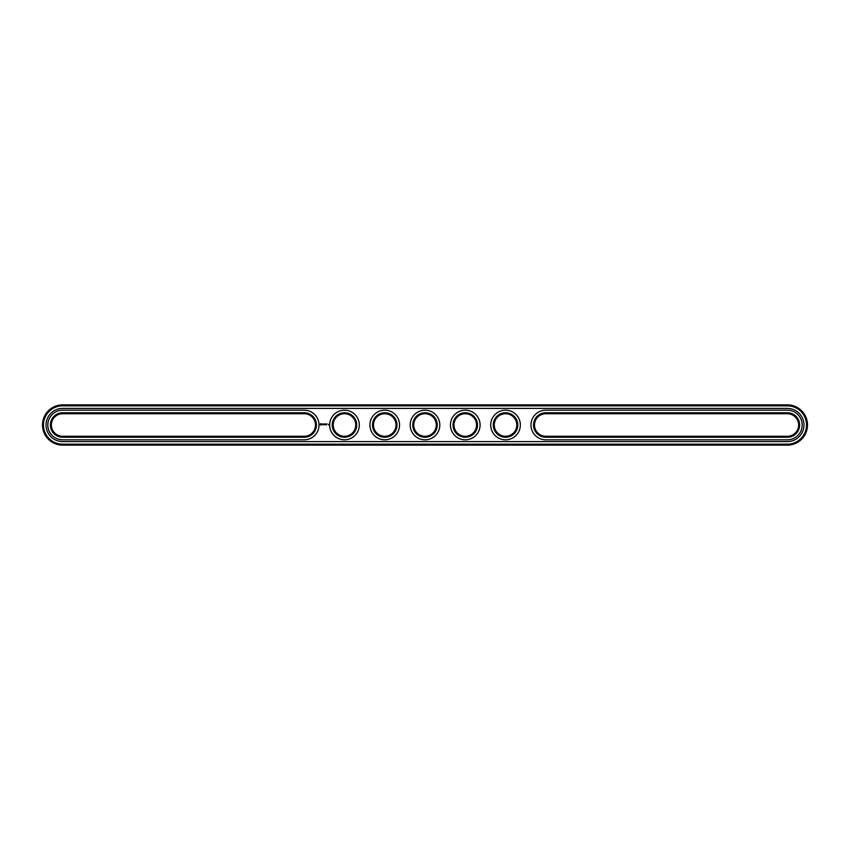 <?xml version="1.0" encoding="UTF-8"?>
<svg xmlns="http://www.w3.org/2000/svg" width="850" height="850" viewBox="0 0 850 850"><rect width="100%" height="100%" fill="white"/><g stroke="black" fill="none" stroke-linecap="round" stroke-linejoin="round"><path stroke-width="1.27" d="M62.634 413.727A11.273 11.273 0 0 0 51.361 425A11.273 11.273 0 0 0 62.634 436.273L304.215 436.273A11.273 11.273 0 0 0 315.488 425A11.273 11.273 0 0 0 304.215 413.727L62.634 413.727L62.634 412.76A12.24 12.24 0 0 0 50.394 425A12.24 12.24 0 0 0 62.634 437.24L304.215 437.24A12.24 12.24 0 0 0 316.455 425A12.24 12.24 0 0 0 304.215 412.76L62.634 412.76M304.215 439.822A14.822 14.822 0 0 0 319.026 425A14.822 14.822 0 0 0 304.215 410.178L62.634 410.178A14.822 14.822 0 0 0 47.812 425A14.822 14.822 0 0 0 62.634 439.822L304.215 439.822M787.366 445.134A20.134 20.134 0 0 0 807.5 425A20.134 20.134 0 0 0 787.366 404.866L62.634 404.866A20.134 20.134 0 0 0 42.5 425A20.134 20.134 0 0 0 62.634 445.134L787.366 445.134L787.366 444.168A19.168 19.168 0 0 0 806.533 425A19.168 19.168 0 0 0 787.366 405.832L62.634 405.832A19.168 19.168 0 0 0 43.467 425A19.168 19.168 0 0 0 62.634 444.168L787.366 444.168M787.366 413.727A11.273 11.273 0 0 1 798.639 425A11.273 11.273 0 0 1 787.366 436.273L545.785 436.273A11.273 11.273 0 0 1 534.512 425A11.273 11.273 0 0 1 545.785 413.727L787.366 413.727L787.366 412.76A12.24 12.24 0 0 1 799.606 425A12.24 12.24 0 0 1 787.366 437.24L545.785 437.24A12.24 12.24 0 0 1 533.545 425A12.24 12.24 0 0 1 545.785 412.76L787.366 412.76M494.254 425A11.273 11.273 0 0 1 511.158 415.236A11.273 11.273 0 0 1 511.158 434.764A11.273 11.273 0 0 1 494.254 425M453.985 425A11.273 11.273 0 0 1 470.9 415.236A11.273 11.273 0 0 1 470.9 434.764A11.273 11.273 0 0 1 453.985 425M333.2 425A11.273 11.273 0 0 1 350.115 415.236A11.273 11.273 0 0 1 350.115 434.764A11.273 11.273 0 0 1 333.2 425M413.727 425A11.273 11.273 0 0 1 430.642 415.236A11.273 11.273 0 0 1 430.642 434.764A11.273 11.273 0 0 1 413.727 425M373.458 425A11.273 11.273 0 0 1 390.373 415.236A11.273 11.273 0 0 1 390.373 434.764A11.273 11.273 0 0 1 373.458 425M493.287 425A12.24 12.24 0 0 1 511.647 414.396A12.24 12.24 0 0 1 511.647 435.604A12.24 12.24 0 0 1 493.287 425M453.018 425A12.24 12.24 0 0 1 471.378 414.396A12.24 12.24 0 0 1 471.378 435.604A12.24 12.24 0 0 1 453.018 425M332.233 425A12.24 12.24 0 0 1 350.593 414.396A12.24 12.24 0 0 1 350.593 435.604A12.24 12.24 0 0 1 332.233 425M412.76 425A12.24 12.24 0 0 1 431.12 414.396A12.24 12.24 0 0 1 431.12 435.604A12.24 12.24 0 0 1 412.76 425M372.502 425A12.24 12.24 0 0 1 390.862 414.396A12.24 12.24 0 0 1 390.862 435.604A12.24 12.24 0 0 1 372.502 425M328.429 424.309L328.716 424.936L328.429 424.309M326.974 423.916L326.485 424.798L326.974 423.916M326.177 423.916L326.177 424.798L326.177 423.916M325.922 423.916L325.433 424.798L325.922 423.916M325.093 423.948L324.381 424.756L324.477 424.15L325.178 424.756L325.093 423.948M323.669 423.916L324.158 424.798L323.669 423.916M322.851 424.022L323.149 424.798L323.489 423.969L322.851 424.022M322.065 424.044L322.724 424.681L322.065 424.044M320.609 423.619L320.142 424.649L321.172 425.106L321.64 424.076L320.609 423.619M787.366 441.586A16.586 16.586 0 0 0 803.962 425A16.586 16.586 0 0 0 787.366 408.414L62.634 408.414A16.586 16.586 0 0 0 46.038 425A16.586 16.586 0 0 0 62.634 441.586L787.366 441.586M545.785 439.822A14.822 14.822 0 0 1 530.974 425A14.822 14.822 0 0 1 545.785 410.178L787.366 410.178A14.822 14.822 0 0 1 802.188 425A14.822 14.822 0 0 1 787.366 439.822L545.785 439.822M490.705 425A14.822 14.822 0 0 1 512.933 412.165A14.822 14.822 0 0 1 512.933 437.835A14.822 14.822 0 0 1 490.705 425M450.447 425A14.822 14.822 0 0 1 472.674 412.165A14.822 14.822 0 0 1 472.674 437.835A14.822 14.822 0 0 1 450.447 425M329.662 425A14.822 14.822 0 0 1 351.879 412.165A14.822 14.822 0 0 1 351.879 437.835A14.822 14.822 0 0 1 329.662 425M410.178 425A14.822 14.822 0 0 1 432.406 412.165A14.822 14.822 0 0 1 432.406 437.835A14.822 14.822 0 0 1 410.178 425M369.92 425A14.822 14.822 0 0 1 392.147 412.165A14.822 14.822 0 0 1 392.147 437.835A14.822 14.822 0 0 1 369.92 425M320.886 423.969L320.886 424.756L320.886 423.969M62.634 436.273L62.634 437.24M304.215 413.727L304.215 412.76M304.215 436.273L304.215 437.24M787.366 404.866L787.366 405.832M62.634 445.134L62.634 444.168M62.634 404.866L62.634 405.832M787.366 436.273L787.366 437.24M545.785 436.273L545.785 437.24M545.785 413.727L545.785 412.76"/></g></svg>
